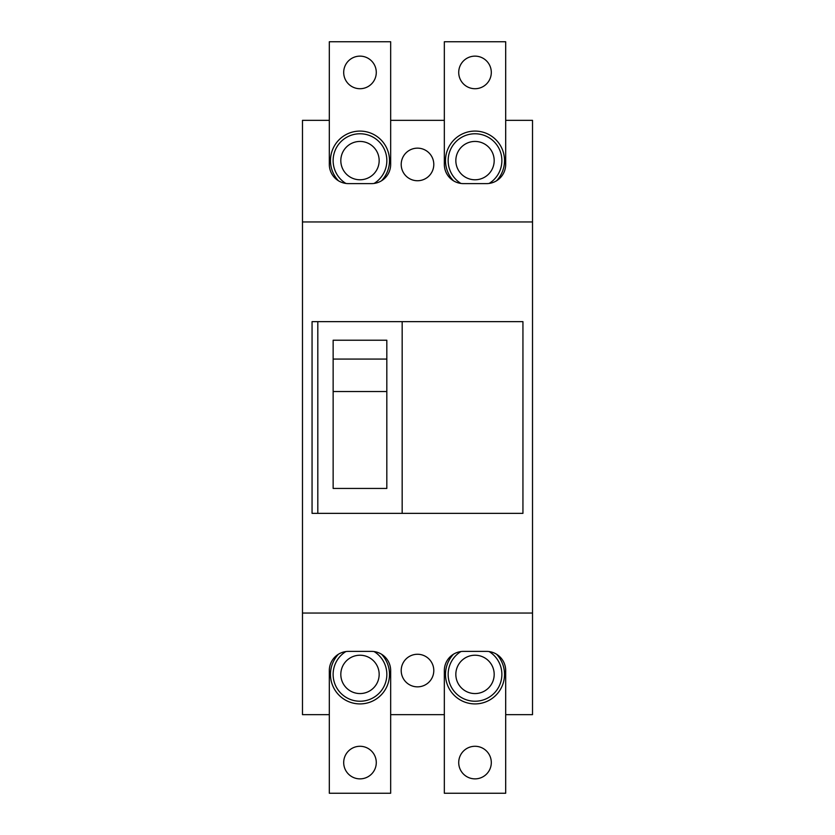 <?xml version="1.0" encoding="UTF-8"?>
<svg xmlns="http://www.w3.org/2000/svg" width="835" height="835" viewBox="0 0 835 835"><rect width="100%" height="100%" fill="white"/><g stroke="black" fill="none" stroke-linecap="round" stroke-linejoin="round"><path stroke-width="1.25" d="M444.335 714.645L444.335 670.557A19.174 19.174 0 0 1 453.426 654.254A29.528 29.528 0 0 0 475.011 703.915A29.528 29.528 0 0 0 496.606 654.254A19.174 19.174 0 0 1 505.686 670.557L505.686 793.25L444.335 793.25L444.335 714.645L390.665 714.645L390.665 793.25L329.314 793.25L329.314 714.645L302.479 714.645L302.479 120.355L329.314 120.355L329.314 41.75L390.665 41.75L390.665 164.443A19.174 19.174 0 0 1 381.574 180.746A29.528 29.528 0 0 0 359.989 131.085A29.528 29.528 0 0 0 338.394 180.746A19.174 19.174 0 0 1 329.314 164.443A19.174 19.174 0 0 0 348.487 183.616L371.491 183.616A19.174 19.174 0 0 0 390.665 164.443M491.304 762.574A16.293 16.293 0 0 0 475.011 746.281A16.293 16.293 0 0 0 458.718 762.574A16.293 16.293 0 0 0 475.011 778.867A16.293 16.293 0 0 0 491.304 762.574M329.314 670.557A19.174 19.174 0 0 1 348.487 651.384L371.491 651.384A19.174 19.174 0 0 1 390.665 670.557A19.174 19.174 0 0 0 381.574 654.254A29.528 29.528 0 0 1 359.989 703.915A29.528 29.528 0 0 1 338.394 654.254A19.174 19.174 0 0 0 329.314 670.557L329.314 714.645M345.867 651.561A26.835 26.835 0 0 0 359.989 701.233A26.835 26.835 0 0 0 374.101 651.561A26.835 26.835 0 0 1 359.989 701.233A26.835 26.835 0 0 1 345.867 651.561M460.899 651.561A26.835 26.835 0 0 0 475.011 701.233A26.835 26.835 0 0 0 489.133 651.561A26.835 26.835 0 0 1 475.011 701.233A26.835 26.835 0 0 1 460.899 651.561M343.696 72.426A16.293 16.293 0 0 0 359.989 88.719A16.293 16.293 0 0 0 376.282 72.426A16.293 16.293 0 0 0 359.989 56.133A16.293 16.293 0 0 0 343.696 72.426M444.335 164.443L444.335 41.75L505.686 41.75L505.686 164.443A19.174 19.174 0 0 1 496.606 180.746A29.528 29.528 0 0 0 475.011 131.085A29.528 29.528 0 0 0 453.426 180.746A19.174 19.174 0 0 1 444.335 164.443A19.174 19.174 0 0 0 463.508 183.616L486.513 183.616A19.174 19.174 0 0 0 505.686 164.443M458.718 72.426A16.293 16.293 0 0 0 475.011 88.719A16.293 16.293 0 0 0 491.304 72.426A16.293 16.293 0 0 0 475.011 56.133A16.293 16.293 0 0 0 458.718 72.426M359.989 133.767A26.835 26.835 0 0 0 345.867 183.439A26.835 26.835 0 0 1 359.989 133.767A26.835 26.835 0 0 1 374.101 183.439A26.835 26.835 0 0 0 359.989 133.767M386.824 359.071L386.824 488.433L333.144 488.433L333.144 340.221L386.824 340.221L386.824 359.071L333.144 359.071M402.167 321.642L402.167 513.358L522.94 513.358L522.94 321.642L312.06 321.642L312.06 513.358L317.811 513.358L317.811 321.642M317.811 513.358L402.167 513.358M401.207 670.557A16.293 16.293 0 0 0 417.5 686.85A16.293 16.293 0 0 0 433.793 670.557A16.293 16.293 0 0 0 417.5 654.264A16.293 16.293 0 0 0 401.207 670.557M505.686 120.355L532.521 120.355L532.521 714.645L505.686 714.645M390.665 670.557L390.665 714.645M505.686 670.557A19.174 19.174 0 0 0 486.513 651.384L463.508 651.384A19.174 19.174 0 0 0 444.335 670.557M444.335 120.355L390.665 120.355M401.207 164.443A16.293 16.293 0 0 0 417.5 180.736A16.293 16.293 0 0 0 433.793 164.443A16.293 16.293 0 0 0 417.5 148.15A16.293 16.293 0 0 0 401.207 164.443M329.314 164.443L329.314 120.355M386.824 391.542L333.144 391.542M302.479 221.953L532.521 221.953M532.521 613.047L302.479 613.047M376.282 762.574A16.293 16.293 0 0 0 359.989 746.281A16.293 16.293 0 0 0 343.696 762.574A16.293 16.293 0 0 0 359.989 778.867A16.293 16.293 0 0 0 376.282 762.574M475.011 133.767A26.835 26.835 0 0 0 460.899 183.439A26.835 26.835 0 0 1 475.011 133.767A26.835 26.835 0 0 1 489.133 183.439A26.835 26.835 0 0 0 475.011 133.767M359.989 693.561A19.174 19.174 0 0 0 379.163 674.388A19.174 19.174 0 0 0 359.989 655.224A19.174 19.174 0 0 0 340.816 674.388A19.174 19.174 0 0 0 359.989 693.561M475.011 693.561A19.174 19.174 0 0 0 494.184 674.388A19.174 19.174 0 0 0 475.011 655.224A19.174 19.174 0 0 0 455.837 674.388A19.174 19.174 0 0 0 475.011 693.561M359.989 179.775A19.174 19.174 0 0 0 379.163 160.612A19.174 19.174 0 0 0 359.989 141.439A19.174 19.174 0 0 0 340.816 160.612A19.174 19.174 0 0 0 359.989 179.775M475.011 179.775A19.174 19.174 0 0 0 494.184 160.612A19.174 19.174 0 0 0 475.011 141.439A19.174 19.174 0 0 0 455.837 160.612A19.174 19.174 0 0 0 475.011 179.775"/></g></svg>
